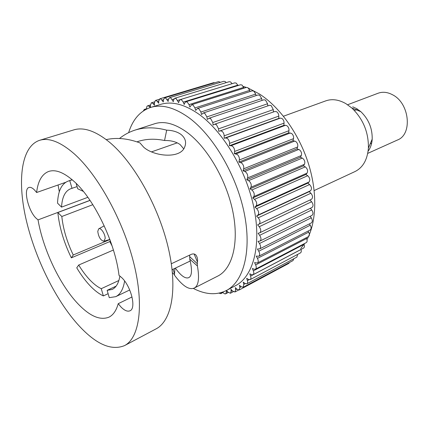 <?xml version="1.0" encoding="UTF-8"?>
<svg xmlns="http://www.w3.org/2000/svg" width="429" height="429" viewBox="0 0 429 429"><rect width="100%" height="100%" fill="white"/><g stroke="black" fill="none" stroke-linecap="round" stroke-linejoin="round"><path stroke-width="0.64" d="M113.406 250.021L78.7 265.036L76.748 267.825C80.85 274.689 85.21 280.577 89.817 285.494C94.428 290.385 98.943 293.86 103.368 295.924L108.119 293.677M116.114 286.132L107.148 290.336L109.272 297.656L115.744 296.664C120.329 294.433 123.284 289.205 124.608 280.984M107.148 290.336L112.157 289.446C116.141 287.537 118.72 283.06 119.895 276.008M118.871 280.507L101.255 288.69L103.368 295.924M78.7 265.036C82.207 270.796 85.907 275.74 89.806 279.864C93.704 283.971 97.522 286.91 101.255 288.69M110.35 240.841L109.808 241.575L112.125 245.989M109.808 241.575L71.337 257.845C63.862 242.396 59.363 227.29 57.845 212.521L61.814 216.506C63.16 229.032 66.967 241.854 73.241 254.987L71.337 257.845M90.031 200.413L57.845 212.521M72.287 179.826L68.013 181.161C61.508 183.853 58.017 191.189 57.54 203.158L61.545 207.121L87.875 197.313M83.355 191.382L77.708 188.787L76.142 183.376M109.878 239.559L73.241 254.987M92.825 204.681L61.814 216.506M77.075 186.599L70.565 188.803C65.106 191.071 62.103 197.174 61.545 207.121M69.777 180.706L72.024 188.411M106.247 139.618C116.522 137.323 127.762 138.422 139.972 142.916L143.683 147.19C153.866 156.478 180.319 159.132 184.658 147.099C186.642 142.283 185.403 138.047 180.952 134.395C177.257 131.773 172.506 130.362 166.699 130.169L164.543 140.508C170.903 140.369 176.105 141.731 180.142 144.589L183.671 148.788M119.021 275.375C115.213 242.948 94.595 199.898 74.608 181.907C64.388 172.63 55.765 169.139 48.745 171.434C41.988 174.035 37.945 181.065 36.621 192.514L34.406 189.881C32.293 187.8 30.486 186.996 28.984 187.468C23.118 188.84 28.121 210.457 35.918 218.066L38.031 219.884C43.05 248.804 58.848 282.824 76.507 302.22C88.937 315.819 99.753 320.795 108.966 317.154C113.24 315.042 116.323 310.548 118.227 303.678L120.919 306.933C124.474 310.558 127.493 311.84 129.976 310.789C136.492 308.483 131.194 286.567 121.825 277.729L119.021 275.375M175.354 268.125C180.92 275.809 185.376 278.984 188.728 277.649C191.999 276.035 192.342 269.862 189.763 259.132L189.672 255.099M38.031 219.884L89.988 200.343M164.543 140.508C154.762 138.497 145.753 138.873 137.511 141.629M166.699 130.169C155.057 127.075 144.391 127.091 134.711 130.207L154.74 123.729C164.114 120.747 174.871 123.611 187.001 132.32C207.223 147.201 226.533 180.175 232.877 211.744C239.269 243.361 232.261 268.903 217.712 276.115L194.16 288.1C188.964 290.16 182.389 285.827 174.437 275.102L174.914 268.334M174.533 273.815L173.037 269.235M171.343 263.76L191.109 254.424C193.061 253.619 194.621 253.786 195.801 254.917C197.297 256.794 197.849 259.18 197.453 262.076L194.144 254.011M194.16 288.106C198.52 285.912 199.603 278.539 197.41 265.98L189.763 259.132M65.675 182.314L36.621 192.514M189.575 256.563L197.324 263.706L197.41 265.98M197.324 263.706L197.453 262.076M76.839 323.359C94.884 343.752 110.768 351.174 124.496 345.629C139.334 338.111 144.412 305.684 133.73 263.009C123.112 220.393 97.769 174.635 74.163 153.77C60.5 141.929 48.992 137.441 39.64 140.304C21.423 146.3 17.283 179.451 25.633 217.423C34.089 255.571 54.043 297.265 76.839 323.359M132.035 296.959L118.227 303.678M134.711 130.207C129.091 132.057 124.019 134.824 119.493 138.508M124.496 345.629L156.011 328.909C171.734 320.897 177.971 288.824 168.163 247.372C158.419 205.984 133.489 162.012 109.497 142.208C95.592 130.974 83.687 126.871 73.767 129.896L39.64 140.304M59.304 191.758L58.065 184.985M193.345 288.438C205.48 294.669 216.484 295.361 226.367 290.519C243.613 281.665 252.027 250.858 244.117 212.564C236.272 174.324 212.628 134.647 188.283 117.251C174.131 107.373 161.599 104.097 150.692 107.416C140.149 111.014 132.797 119.428 128.636 132.663M172.431 272.737L174.469 274.71M150.692 107.416L160.655 104.37C171.68 101.013 184.288 104.193 198.466 113.91C222.86 131.027 246.359 170.206 253.984 208.086C261.674 246.021 253.008 276.689 235.575 285.644L226.367 290.519L226.394 292.181L227.472 291.613M226.528 290.433L227.794 292.015L230.432 293.254L231.118 291.35L230.963 289.296L232.459 290.975L234.947 291.988L235.623 289.789L235.333 287.639L236.888 289.194L239.216 289.993L239.865 287.478L239.436 285.258L241.044 286.669L243.195 287.274L243.795 284.427L243.232 282.143L244.879 283.397L246.847 283.821C247.635 283.296 247.812 282.228 247.383 280.63L246.675 278.303L248.359 279.386L250.123 279.649C250.986 279.048 251.142 277.869 250.579 276.099L249.737 273.756L251.432 274.646L252.992 274.774C253.93 274.093 254.054 272.79 253.351 270.865L252.375 268.511L254.07 269.208L255.411 269.219C256.435 268.452 256.515 267.026 255.657 264.945L254.553 262.612L257.352 263.025C258.462 262.162 258.499 260.612 257.464 258.376L256.236 256.092L258.784 256.226C259.974 255.255 259.963 253.582 258.751 251.212L257.405 248.992L259.679 248.879C260.961 247.79 260.896 245.999 259.486 243.506L258.038 241.371L260.022 241.039C261.384 239.822 261.266 237.918 259.652 235.323L258.108 233.301L259.797 232.775C261.245 231.419 261.063 229.402 259.245 226.727L257.614 224.844L259.014 224.158C260.526 222.64 260.269 220.527 258.247 217.809L256.553 216.077L257.845 215.16C259.191 213.352 258.8 211.186 256.665 208.65L254.923 207.094L256.097 205.947C257.266 203.866 256.74 201.662 254.515 199.34L252.735 197.978L253.786 196.611C254.746 194.444 254.166 192.283 252.043 190.138L250.005 188.824L250.917 187.248C251.684 185.022 251.062 182.92 249.045 180.952L246.766 179.724L247.533 177.96C248.112 175.702 247.447 173.67 245.544 171.868L243.05 170.774L243.656 168.833C244.063 166.581 243.372 164.629 241.575 162.982L238.883 162.065L239.334 159.969C239.58 157.749 238.867 155.888 237.183 154.392L234.32 153.689L234.609 151.458C234.717 149.292 233.982 147.533 232.416 146.176L231.049 145.683L229.408 145.721L229.536 143.383C229.515 141.297 228.775 139.645 227.322 138.422L225.756 137.966L224.201 138.251L224.169 135.821C224.035 133.843 223.3 132.298 221.954 131.199L220.211 130.818L218.752 131.338L218.559 128.85L216.377 124.576L214.688 124.206L213.116 125.053L212.773 122.533L210.644 118.613L209.003 118.248L207.357 119.444L206.869 116.908L204.81 113.353L203.223 112.999L201.528 114.548L200.901 112.033L198.938 108.837L197.399 108.489L195.694 110.409L194.938 107.926L193.088 105.089L191.586 104.746L189.897 107.046L189.028 104.617L187.307 102.129L185.848 101.791L184.899 102.762L184.202 104.467L183.226 102.118L181.644 99.968L180.223 99.63L179.204 100.836L178.646 102.681L176.153 98.595L174.764 98.268L173.697 99.721L173.284 101.678L170.876 98.016L169.519 97.689L168.425 99.394L168.152 101.459L165.846 98.209L164.516 97.876L163.422 99.85L163.288 101.989L161.106 99.147L159.803 98.82L158.719 101.051L158.725 103.255L156.682 100.804L155.395 100.477L154.354 102.976L154.488 105.223L152.601 103.153L151.33 102.821L150.343 105.582L150.558 107.459M150.295 107.54L148.879 106.145L147.624 105.818C146.793 106.183 146.487 107.191 146.707 108.837L146.729 108.977M145.415 109.663L144.3 109.422L143.361 110.929M218.972 293.157L220.817 293.656L221.466 292.53M222.769 292.106L222.935 292.331C223.943 293.645 224.866 294.133 225.708 293.806L226.394 292.181M250.064 91.527L249.721 90.363L247.919 87.704L246.38 87.419L191.586 104.746M267.798 105.893L267.567 103.77L265.519 100.096L263.846 99.801L209.003 118.248M311.749 207.593L311.963 207.507C313.492 206.151 313.368 204.225 311.599 201.737L310.001 199.994L311.454 199.287C313.057 197.774 312.864 195.758 310.886 193.238L309.212 191.65L310.569 190.723C312.012 188.942 311.685 186.878 309.582 184.534L307.85 183.119L309.094 181.976C310.36 179.944 309.899 177.853 307.7 175.713L305.925 174.48L307.046 173.134C308.108 171.026 307.588 168.988 305.491 167.015L303.448 165.83L250.005 188.824M258.784 256.226L310.113 230.035C311.374 229.054 311.416 227.45 310.253 225.225L309.416 223.89M239.216 289.993L288.814 263.395L289.516 262.462M232.068 83.703L230.652 81.982L229.231 81.703L174.764 98.268M303.448 165.83L304.434 164.296C305.298 162.141 304.729 160.156 302.735 158.344L300.445 157.255L301.292 155.539C301.962 153.368 301.351 151.453 299.463 149.796L296.943 148.836L243.05 170.774M305.925 174.48L252.735 197.978M309.212 191.65L256.553 216.077M257.352 263.025L308.413 236.626C309.577 235.752 309.674 234.261 308.692 232.159L308.092 231.07M246.847 283.821L296.889 257.094L297.656 254.392M296.943 148.836L297.635 146.965C298.134 144.798 297.49 142.959 295.71 141.452L292.98 140.664L238.883 162.065M252.992 274.774L303.523 248.112C304.515 247.415 304.687 246.16 304.032 244.337L303.85 243.897M220.479 82.304L218.618 81.617L164.516 97.876M292.98 140.664L293.516 138.647C293.849 136.519 293.179 134.77 291.506 133.398L288.594 132.818L234.32 153.689M255.411 269.219L306.204 242.664C307.282 241.886 307.416 240.508 306.606 238.545L306.226 237.757M250.123 279.649L300.407 252.933C301.319 252.316 301.517 251.169 301.002 249.496L300.986 249.453M243.195 287.274L293.012 260.591L293.849 258.719M214.768 82.776L213.685 82.652L159.803 98.82M238.004 85.553L236.282 83.135L234.824 82.856L180.223 99.63M262.006 100.418L261.69 98.584L259.701 95.254L258.081 94.959L203.223 112.999M288.594 132.818L288.969 130.684C289.157 128.614 288.465 126.957 286.904 125.718L285.521 125.289L283.837 125.381L284.046 123.144C284.1 121.155 283.403 119.6 281.95 118.479L280.362 118.098L278.753 118.415L278.802 116.103C278.737 114.216 278.04 112.768 276.7 111.76L274.919 111.454L220.216 130.818L274.925 111.454M226.222 82.62L225.209 81.574L223.815 81.296L169.519 97.689M256.075 95.619L255.722 94.107L253.818 91.114L252.241 90.825L197.399 108.489M259.679 248.879L311.288 222.946C312.634 221.852 312.628 220.136 311.272 217.803L310.183 216.27M283.837 125.381L229.408 145.721M260.022 241.039L311.91 215.417C313.347 214.194 313.288 212.371 311.727 209.953L310.376 208.274M278.753 118.415L224.201 138.251M307.85 183.119L254.923 207.094M310.001 199.994L257.614 224.844M273.396 111.99L273.289 109.626L271.203 105.614L269.476 105.314L214.688 124.206M244.021 88.165L242.053 85.044L240.562 84.76L185.848 101.791M300.445 157.255L246.766 179.724M300.697 248.632L304.681 243.463M306.987 239.586C316.666 221.568 317.562 191.961 308.092 162.596C298.584 133.247 279.424 106.741 259.336 93.935L248.622 88.315M246.332 87.436L243.318 86.444M238.738 85.328L237.843 85.167M368.098 151.201C370.5 147.994 371.868 143.978 372.195 139.141C372.41 128.335 368.624 119.182 360.848 111.679L356.772 108.687L352.724 106.816M314.173 190.556L354.998 171.557C362.923 167.594 367.39 159.776 368.398 148.091C368.661 132.347 363.138 118.989 351.839 108.017L345.951 103.684C338.797 99.608 332.073 98.665 325.783 100.863L283.456 116.227M367.733 153.384L397.431 140.026C412.66 134.508 409.663 103.266 392.621 94.809C387.543 92.096 382.7 91.57 378.094 93.238L347.967 104.617M105.159 238.578L103.802 241.237C100.584 240.342 98.573 237.055 97.764 231.376L98.686 228.845C100.729 227.139 105.378 234.095 105.159 238.578M157.411 101.539L158.719 101.142M194.938 107.926L249.721 90.363M212.773 122.533L267.567 103.77M251.807 189.977L305.255 166.865M257.845 215.16L310.569 190.723M256.665 208.65L309.582 184.534M259.245 226.727L311.599 201.737M258.751 251.212L310.253 225.225M239.865 287.478L241.178 286.781M177.579 100.429L232.062 83.693M247.533 177.96L301.292 155.539M253.786 196.611L307.046 173.134M258.247 217.809L310.886 193.238M257.464 258.376L308.692 232.159M247.383 280.63L249.088 279.724M240.637 162.516L294.761 141.039M244.836 171.466L298.75 149.437M250.917 187.248L304.434 164.296M253.351 270.865L304.032 244.337M166.935 99.448L168.506 98.976M236.025 153.893L290.336 132.963M239.334 159.969L293.516 138.647M255.657 264.945L306.606 238.545M250.579 276.099L301.002 249.496M243.795 284.427L245.259 283.649M235.623 289.789L236.835 289.141M162.017 100.123L163.433 99.694M231.118 291.35L232.255 290.749M206.869 116.908L261.69 98.584M172.136 99.544L173.954 98.992M183.226 102.118L237.838 85.146M200.901 112.033L255.722 94.107M231.049 145.683L285.521 125.289M234.609 151.458L288.969 130.684M259.486 243.506L311.272 217.803M229.536 143.383L284.046 123.144M259.652 235.323L311.727 209.953M149.244 106.467L150.402 106.113M225.756 137.966L280.362 118.098M256.097 205.947L309.094 181.976M254.515 199.34L307.7 175.713M153.148 103.668L154.37 103.298M243.656 168.833L297.635 146.965M248.573 180.652L302.263 158.076M259.014 224.158L311.454 199.287M224.169 135.821L278.802 116.103M189.028 104.617L243.742 87.371M218.559 128.85L273.289 109.626M115.744 296.664L129.708 289.977M172.115 269.675L190.235 261.004M68.013 181.161L72.152 179.713M151.63 151.834L177.257 142.846M259.797 232.775L311.963 207.507M220.817 293.656L223.042 292.476M225.708 293.806L228.201 292.476M234.947 291.988L238.454 290.111M230.432 293.254L233.301 291.72M144.3 109.422L146.686 108.693M147.624 105.818L150.306 105.003M155.395 100.477L159.127 99.356M151.33 102.821L154.408 101.893M360.848 111.679L351.839 108.017M372.195 139.141L368.398 148.091M354.375 110.478L357.625 109.213M370.227 143.79L371.653 143.163M104.011 241.178L109.845 239.462M98.874 228.743L104.215 225.842"/></g></svg>
